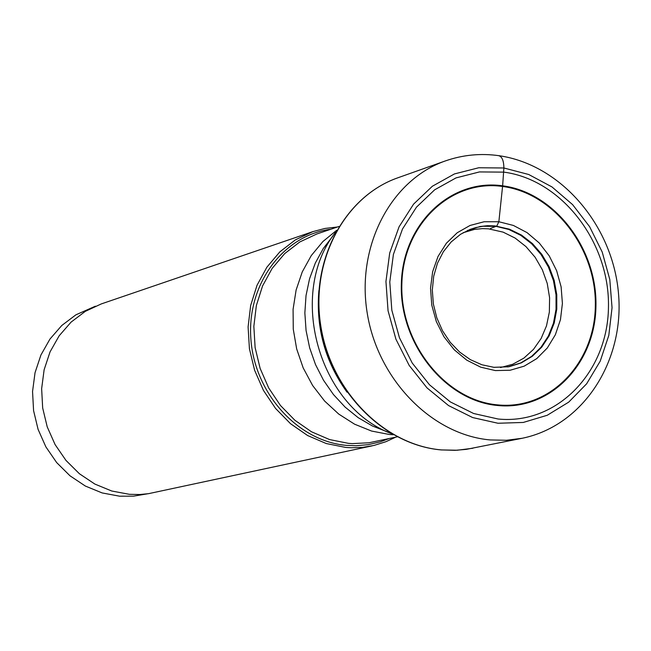 <?xml version="1.0" encoding="UTF-8"?>
<svg xmlns="http://www.w3.org/2000/svg" width="651" height="651" viewBox="0 0 651 651"><rect width="100%" height="100%" fill="white"/><g stroke="black" fill="none" stroke-linecap="round" stroke-linejoin="round"><path stroke-width="0.98" d="M498.096 419.008L473.602 413.491L450.329 401.911L429.505 384.806L412.238 363.046L399.445 337.747L391.829 310.234L389.786 281.964L393.407 254.419L402.473 229.046L416.477 207.148L434.64 189.823L456.009 177.902L479.453 171.929L503.784 172.124C561.854 179.668 609.971 242.538 608.449 307.296C607.774 372.144 557.012 424.997 498.096 419.008M497.494 404.873C549.582 410.301 594.68 363.624 595.323 306.133C596.715 248.723 553.96 193.005 502.539 186.463C451.159 179.058 403.181 224.245 401.862 283.73C399.771 343.126 445.406 400.324 497.494 404.873M497.551 405.492C549.94 410.952 595.299 363.999 595.942 306.182C597.341 248.43 554.343 192.395 502.629 185.812C450.948 178.358 402.676 223.806 401.35 283.641C399.242 343.386 445.154 400.926 497.551 405.492M147.386 493.832L133.471 496.16L119.629 496.2L102.126 492.929L85.362 486.053L70.007 475.808L56.67 462.584L45.879 446.887L38.075 429.334L33.575 410.626L32.55 391.487L35.04 372.697L40.932 354.982L49.972 339.041L61.796 325.476L75.931 314.807L95.396 306.198M372.242 445.837L148.485 493.678L139.851 494.516L129.386 494.321L111.76 491.017L94.875 484.075L79.398 473.741L65.963 460.403L55.083 444.568L47.222 426.869L42.673 407.99L41.64 388.696L44.13 369.744L50.054 351.882L59.16 335.802L71.065 322.131L85.289 311.373L101.279 303.927L312.887 231.626L295.391 239.853L279.849 251.856L266.886 267.195L257.015 285.301L250.668 305.474L248.096 326.932L249.431 348.814L254.614 370.256L263.452 390.405L275.576 408.454L290.509 423.695L307.638 435.543L326.273 443.543L345.681 447.424L351.434 447.758L362.876 447.318L373.983 445.447L385.905 441.712L395.621 437.187M337.381 227.012L324.963 228.444L312.887 231.626M490.488 228.452L496.762 226.092L498.861 221.739L502.629 185.812L503.882 167.982C503.752 160.097 501.766 155.955 497.925 155.548M497.999 423.256L523.282 422.45L547.247 415.265L568.705 402.139L586.641 383.789L600.214 361.15L608.807 335.379L612.046 307.711L609.8 279.491L602.208 252.043L589.611 226.686L572.603 204.626L551.975 186.935L528.702 174.501L503.882 167.982L478.721 167.763L454.471 173.923L432.378 186.235L413.572 204.137L399.079 226.784L389.697 253.027L385.945 281.517L388.053 310.771L395.938 339.236L409.17 365.406L427.04 387.915L448.588 405.589L472.659 417.56L497.999 423.256M445.357 160.927C391.153 179.766 356.309 245.655 367.123 312.496C377.523 379.387 431.849 434.86 490.227 439.938L506.364 440.271L522.208 438.269C584.142 425.567 624.805 360.044 618.442 292.901C612.534 225.555 561.471 164.882 499.236 155.727C480.82 153.099 462.861 154.832 445.357 160.927L397.94 177.764C344.639 196.293 310.307 260.652 320.788 325.825C330.871 391.039 384.098 445.056 441.459 449.922L455.057 450.321L466.262 449.369L522.208 438.269M507.739 366.936L520.67 362.965L531.639 356.357L541.005 347.26L548.37 336.054L553.448 323.23L556.035 309.323L556.027 294.903L553.431 280.573L548.37 266.918L541.03 254.5L531.721 243.832L520.816 235.361L508.765 229.453L496.07 226.361L483.018 226.263L475.735 227.598L469.672 229.534M467.434 230.503L480.031 226.532L487.42 225.702L494.89 225.889L509.473 229.185L521.532 235.101L532.445 243.58L541.77 254.264L549.118 266.69L554.188 280.361L556.784 294.716L556.792 309.144L554.204 323.067L549.118 335.908L541.746 347.121L532.38 356.227L521.394 362.843L509.245 366.676L494.003 367.351M498.861 221.747L513.403 225.449L527.074 232.635L539.215 242.953L549.232 255.867L556.654 270.751L561.121 286.871L562.407 303.447L560.454 319.674L555.352 334.76L547.32 347.968L536.75 358.62L524.153 366.171L510.14 370.24L495.403 370.582L480.682 367.164L466.743 360.133L454.284 349.823L443.974 336.754L436.333 321.594L431.776 305.124L430.531 288.198L432.655 271.687L438.033 256.445L446.374 243.238L457.238 232.741L470.055 225.458L484.165 221.739L498.861 221.747M330.854 229.225C283.388 235.101 246.819 284.153 250.863 338.715C254.395 393.285 298.012 441.378 346.576 445.382L355.999 445.732L368.303 444.649L380.257 441.85L388.883 438.644M397.224 436.837L368.922 442.778L352.248 443.616L348.423 443.347L329.593 439.571L311.52 431.792L294.911 420.286L280.443 405.483L268.692 387.963L260.131 368.409L255.119 347.593L253.849 326.363L256.356 305.555L262.54 285.992L272.126 268.44L284.723 253.573L299.818 241.952L316.801 234.002L338.935 226.483M336.689 230.283L322.904 241.537L311.292 255.558L302.259 271.898L296.115 290.02L293.08 309.331L293.267 329.203L296.677 348.952L303.195 367.921L312.618 385.482L324.605 401.032L338.748 414.077L354.575 424.183L371.558 431.043L389.111 434.445L393.342 434.738M387.402 431.857L372.405 425.982L358.196 417.673L345.111 407.111L333.45 394.547L323.506 380.249L315.507 364.56L309.648 347.854L306.068 330.505L304.855 312.944L306.027 295.562L309.55 278.791L315.344 262.996L323.246 248.568L333.076 235.808M335.59 232.244C287.075 293.096 318.477 406.419 391.389 433.623M347.04 392.195C325.199 361.777 315.808 327.909 318.884 290.59M463.097 232.732L474.522 229.388L482.448 228.623L488.453 228.826L503.125 232.13L515.12 238.071L525.951 246.583L535.155 257.3L542.348 269.766L547.239 283.445L549.599 297.759L549.354 312.106L546.49 325.874L541.127 338.487L533.486 349.392L523.884 358.123L512.711 364.275L500.456 367.579M472.886 448.246L457.238 450.232L441.313 449.939M508.529 366.79L493.889 367.31L481.935 364.78L470.364 359.653L459.639 352.061L450.215 342.296L442.493 330.716L436.797 317.778L433.354 304.017L432.313 289.972L433.704 276.211L437.448 263.289L443.364 251.725L451.176 241.944L460.542 234.287L470.421 229.258M441.142 449.922C383.447 444.893 330.488 390.901 320.447 325.915C310.022 261.002 344.2 196.521 397.94 177.764"/></g></svg>
